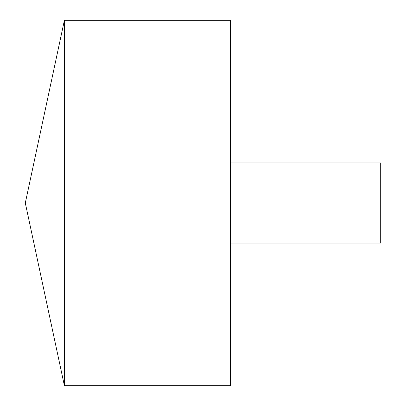 <?xml version="1.0" encoding="UTF-8"?>
<svg xmlns="http://www.w3.org/2000/svg" width="406" height="406" viewBox="0 0 406 406"><rect width="100%" height="100%" fill="white"/><g stroke="black" fill="none" stroke-linecap="round" stroke-linejoin="round"><path stroke-width="0.61" d="M64.397 385.7L25.304 203L64.397 20.3L64.397 385.7L230.532 385.7L230.532 20.3L64.397 20.3M230.532 162.958L380.696 162.958L380.696 243.042L230.532 243.042M230.532 203L25.304 203L230.532 203"/></g></svg>
